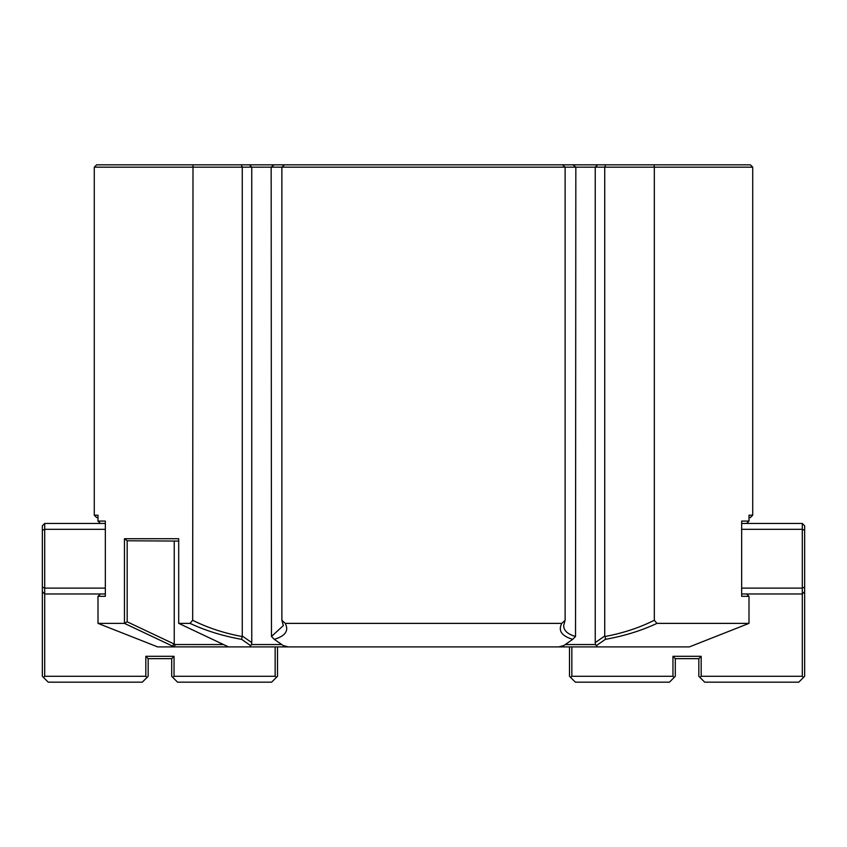 <?xml version="1.0" encoding="UTF-8"?>
<svg xmlns="http://www.w3.org/2000/svg" width="847" height="847" viewBox="0 0 847 847"><rect width="100%" height="100%" fill="white"/><g stroke="black" fill="none" stroke-linecap="round" stroke-linejoin="round"><path stroke-width="1.27" d="M749.002 515.209L752.718 515.209L752.718 167.177L654.329 167.177L654.329 620.269L656.954 623.381L748.992 623.381L749.002 596.341L741.665 596.341L741.665 521.085L749.002 521.085L749.002 515.209M97.998 517.559L96.632 517.559L94.282 515.209L94.282 167.177L96.632 164.826L284.56 164.826L281.871 167.177L251.76 167.177L249.346 164.826M274.29 639.347L271.474 636.468L283.343 625.573L281.871 620.269L285.217 623.381C289.071 630.666 285.428 635.991 274.29 639.347L283.258 645.583L288.255 646.896L249.696 646.896L250.585 645.583L241.617 639.347L242.274 636.012L251.76 642.619L251.623 644.546L281.765 644.546M251.76 642.619L251.76 167.177L242.274 167.177L241.321 164.826M285.217 623.381L561.783 623.381L565.129 620.269L565.129 167.177L281.871 167.177L281.871 620.269M565.129 620.269L563.657 625.573C563.678 630.56 567.628 634.191 575.526 636.468L575.833 167.177L565.129 167.177L562.44 164.826L597.654 164.826L595.24 167.177L575.833 167.177L572.932 164.826M565.235 644.546L595.377 644.546L595.24 642.619L604.726 636.012L605.203 636.468C623.064 633.133 639.443 627.733 654.329 620.269M242.274 636.012L242.274 167.177L94.282 167.177M241.617 639.347C222.793 635.991 205.599 630.676 190.046 623.381L192.671 620.269L193 164.826M604.726 636.012L604.726 167.177L654.329 167.177L654 164.826L750.368 164.826L752.718 167.177M656.954 623.381C641.38 630.676 624.186 636.002 605.383 639.347L596.415 645.583L597.304 646.896L558.745 646.896L563.742 645.583L572.71 639.347C561.572 635.991 557.929 630.676 561.783 623.381M596.415 645.583L595.377 644.546M42.35 591.64L44.7 593.991L44.7 676.287L43.525 677.462L42.35 676.287L42.35 525.796L44.7 523.446L44.7 593.991L105.335 593.991L100.391 593.991L97.998 596.341L98.008 623.381L124.456 623.36L124.456 538.724L178.696 538.724L178.696 623.36L228.499 646.896L249.696 646.896M124.456 538.724L127.177 540.778L127.177 621.814L175.265 644.546L174.228 646.886L172.312 645.996L174.249 644.048L174.249 541.074M124.456 623.36L127.177 621.814M749.002 521.085L746.609 523.446L741.665 523.446L802.3 523.446L804.65 525.796L804.65 530.296L802.3 529.322L802.3 523.446M44.7 523.446L105.335 523.446L100.391 523.446L97.998 521.085L105.335 521.085L105.335 596.341L97.998 596.341M752.718 515.209L750.368 517.559L749.002 517.559M94.282 515.209L97.998 515.209L97.998 521.085M804.65 530.296L804.65 676.287L803.475 677.462L802.3 676.287L802.3 593.991L741.665 593.991L746.609 593.991L749.002 596.341M605.383 639.347L605.203 636.468M597.304 646.896L689.373 646.896L748.992 623.381M288.255 646.896L558.745 646.896M228.499 646.896L174.228 646.886M98.008 623.381L157.627 646.896L174.249 646.896M175.265 644.546L223.534 644.546M178.717 623.381L190.046 623.381M192.671 620.269C207.536 627.733 223.915 633.133 241.787 636.468M250.585 645.583L251.623 644.546M274.068 164.826L271.167 167.177L271.474 636.468M572.71 639.347L575.526 636.468M597.654 164.826L605.679 164.826L604.726 167.177L595.24 167.177L595.24 642.619M284.56 164.826L562.44 164.826M605.679 164.826L654 164.826M178.696 541.074L127.177 540.778M172.312 645.996L124.445 623.381M145.822 656.309L174.037 656.309L171.687 658.659L148.172 658.659L148.172 676.287L146.997 677.462L145.822 676.287L145.822 656.309L148.172 658.659M174.037 656.309L174.037 676.287L172.862 677.462L171.687 676.287L171.687 658.659M105.335 529.322L44.7 529.322L42.35 530.296M42.35 587.13L44.7 588.104L105.335 588.104M277.509 646.896L277.509 676.287L276.334 677.462L275.159 676.287L275.159 646.896M44.7 676.287L145.822 676.287M174.037 676.287L275.159 676.287M43.525 677.462L48.226 682.174L142.296 682.174L146.997 677.462M276.334 677.462L271.622 682.174L177.563 682.174L172.862 677.462M804.65 587.13L802.3 588.104L802.3 529.322L741.665 529.322M804.65 591.64L802.3 593.991L802.3 588.104L741.665 588.104M803.475 677.462L798.774 682.174L704.704 682.174L698.828 676.287L698.828 658.659L701.178 656.309L701.178 676.287L802.3 676.287M701.178 676.287L700.003 677.462M698.828 658.659L675.313 658.659L672.963 656.309L701.178 656.309M675.313 658.659L675.313 676.287L674.138 677.462L672.963 676.287L672.963 656.309M674.138 677.462L669.437 682.174L575.378 682.174L569.491 676.287L569.491 646.896M571.841 646.896L571.841 676.287L672.963 676.287M571.841 676.287L570.666 677.462"/></g></svg>

